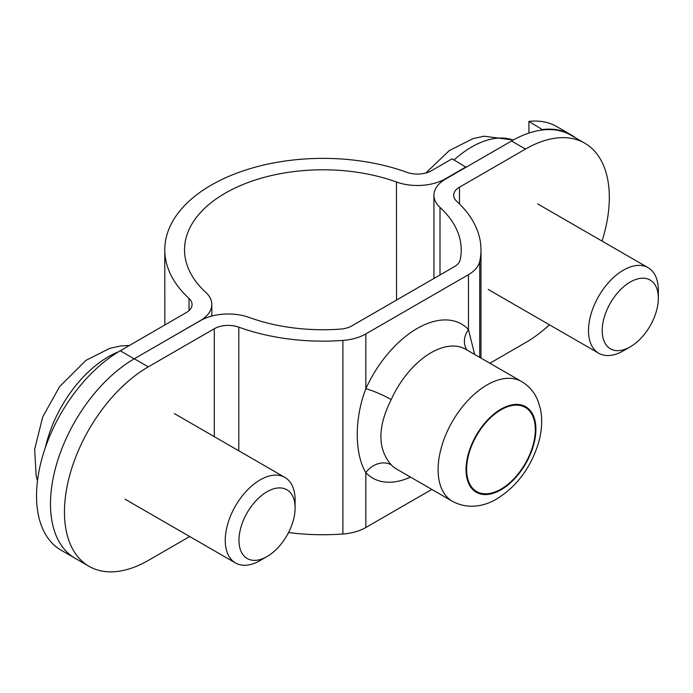 <?xml version="1.0" encoding="UTF-8"?>
<svg xmlns="http://www.w3.org/2000/svg" width="693" height="693" viewBox="0 0 693 693"><rect width="100%" height="100%" fill="white"/><g stroke="black" fill="none" stroke-linecap="round" stroke-linejoin="round"><path stroke-width="1.04" d="M189.7 536.529L148.285 560.438A118.546 68.442 -60 0 1 89.016 566.311A118.546 68.442 -60 0 1 70.842 471.318A118.546 68.442 -60 0 1 148.285 366.848L214.302 328.742A19.759 11.409 180 0 1 238.79 327.148A158.065 91.259 0 0 0 342.888 340.419A39.518 22.817 0 0 0 365.835 333.922L468.459 274.671A39.518 22.817 0 0 0 479.721 261.426A158.065 91.259 0 0 0 480.985 249.896A158.065 91.259 0 0 0 456.73 201.316A19.759 11.409 180 0 1 453.698 195.244A19.759 11.409 180 0 1 459.485 187.179L525.502 149.073A118.546 68.442 -60 0 1 584.771 143.2L570.798 135.135A118.546 68.442 120 0 0 511.529 141.008L445.512 179.115A39.518 22.817 0 0 0 433.939 195.244A39.518 22.817 0 0 0 440.003 207.389A138.305 79.851 180 0 1 461.226 249.896A138.305 79.851 180 0 1 460.117 259.979A19.759 11.409 180 0 1 454.487 266.606L351.871 325.857A19.759 11.409 180 0 1 340.393 329.106A138.305 79.851 180 0 1 249.307 317.489A39.518 22.817 0 0 0 200.329 320.677L134.312 358.783A118.546 68.442 120 0 0 56.869 463.253A118.546 68.442 120 0 0 75.043 558.246A118.546 68.442 -60 0 1 56.852 463.314A118.546 68.442 -60 0 1 134.225 358.844L120.253 350.779A118.546 68.442 120 0 0 42.888 455.249A118.546 68.442 120 0 0 61.071 550.181L75.043 558.255A118.546 68.442 -60 0 0 75.71 558.627M584.771 143.2A118.546 68.442 -60 0 1 602.052 241.095M549.454 324.792A118.546 68.442 -60 0 1 525.502 342.654L489.873 363.227M535.317 429.651A48.571 28.041 -60 0 1 514.119 478.534A48.571 28.041 -60 0 1 476.689 491.554A48.571 28.041 -60 0 1 466.623 469.317A48.571 28.041 -60 0 1 487.829 420.434A48.571 28.041 -60 0 1 525.259 407.415A48.571 28.041 -60 0 1 535.317 429.651M467.212 350.147A19.759 15.904 136.5 0 1 468.459 329.521A88.912 51.334 120 0 0 365.835 388.764A19.759 2.72 -155.6 0 1 391.207 399.575A69.153 39.925 -60 0 1 465.696 349.272L521.578 381.531A69.153 39.925 120 0 0 468.286 400.06A69.153 39.925 120 0 0 438.106 469.646A69.153 39.925 120 0 0 452.425 501.308C468.728 510.169 485.793 505.621 496.881 498.856C516.32 486.711 529.998 468.719 537.889 444.897C541.891 432.103 542.714 419.975 540.349 408.532L538.002 400.926C534.624 392.515 529.149 386.044 521.578 381.531M474.636 354.426L468.459 329.521L468.459 274.671M452.425 501.308L396.543 469.04A69.153 39.925 -60 0 1 391.207 464.821A19.759 15.904 -43.5 0 0 365.835 472.661A88.912 51.334 120 0 0 410.516 477.105M365.835 333.922L365.835 388.764C354.366 418.234 354.418 453.586 365.835 472.661L365.835 527.503L431.826 489.414M391.207 464.821C377.451 448.899 377.451 427.148 391.207 399.575M288.548 532.553A158.065 91.259 0 0 0 342.888 534.008A39.518 22.817 0 0 0 365.835 527.503M466.034 167.273L452.061 158.81L431.453 170.729A19.759 11.417 -0.1 0 1 406.964 172.34A158.065 91.355 179.9 0 0 246.361 169.82A158.065 91.355 179.9 0 0 164.769 249.87L164.839 324.982M528.924 133.073L528.906 121.414L542.879 129.929M141.259 354.781L200.242 320.651A39.518 22.834 -0.1 0 0 211.815 304.487A39.518 22.834 -0.1 0 0 205.752 292.342A138.305 79.938 179.9 0 1 184.529 249.852A138.305 79.938 179.9 0 1 255.916 179.808A138.305 79.938 179.9 0 1 396.448 182.008A39.518 22.834 -0.1 0 0 445.426 178.794L466.034 166.874M542.879 129.478A118.546 68.442 -60 0 1 570.798 134.685L556.825 126.611A118.546 68.442 120 0 0 528.906 121.414M570.798 134.685A118.546 68.442 -60 0 1 575.415 137.794M120.253 350.779L186.27 312.586A19.759 11.417 -0.1 0 0 192.056 304.504A19.759 11.417 -0.1 0 0 189.024 298.432A158.065 91.355 179.9 0 1 164.769 249.87M290.341 492.619A39.7 22.921 -60 0 1 295.105 507.926A39.7 22.921 -60 0 1 267.03 556.557A39.7 22.921 -60 0 1 242.273 523.189A39.7 22.921 -60 0 1 290.341 492.619M295.105 507.926L295.105 500.008A49.394 28.517 120 0 0 289.18 480.959A49.394 28.517 120 0 0 284.875 477.399A49.394 28.517 120 0 0 237.994 501.845A49.394 28.517 120 0 0 231.185 559.398A49.394 28.517 120 0 0 235.481 562.959A49.394 28.517 120 0 0 260.178 560.516L267.03 556.557M602.208 330.63A39.7 22.921 -60 0 1 630.275 282.016A39.7 22.921 -60 0 1 658.35 298.207A39.7 22.921 -60 0 1 630.275 346.838A39.7 22.921 -60 0 1 602.208 330.63M658.35 298.207L658.35 290.289A49.394 28.517 120 0 0 658.35 290.289A49.394 28.517 120 0 0 648.12 267.689A49.394 28.517 120 0 0 610.057 280.925A49.394 28.517 120 0 0 588.496 330.63A49.394 28.517 120 0 0 598.726 353.239A49.394 28.517 120 0 0 623.414 350.797L630.275 346.838M148.285 366.848L134.312 358.783M459.485 187.179L459.485 203.95M511.529 141.008L525.502 149.073M342.888 340.419L342.888 534.008M466.042 469.646A49.394 28.517 -60 0 1 500.97 409.156A49.394 28.517 -60 0 1 535.897 429.322A49.394 28.517 -60 0 1 500.97 489.812A49.394 28.517 -60 0 1 466.042 469.646M440.003 274.965L440.003 207.389M479.721 261.426L479.721 357.363M214.302 328.742L214.302 436.651M238.79 327.148L238.79 450.796M396.448 182.008L396.561 300.052M189.033 310.577L189.024 298.432M45.469 447.236A92.914 53.647 -60 0 1 71.812 390.722A92.914 53.647 -60 0 1 118.659 351.723M454.036 159.944A92.914 53.647 -60 0 1 513.166 140.073M89.016 566.311L75.043 558.246M433.939 195.244L433.939 278.473M480.985 358.09L480.985 249.896M211.824 316.06L211.815 304.487M124.991 499.159L235.481 562.959M174.385 413.608L284.875 477.399M37.483 480.743L36.157 475.796L34.65 449.307L42.715 416.9L59.624 386.607L86.036 360.299L109.728 348.362L120.851 345.928L129.496 345.435M488.227 289.449L598.726 353.239M537.621 203.889L648.12 267.689M513.288 140.003L484.086 136.218L472.972 138.652L449.272 150.589L425.849 173.007"/></g></svg>
